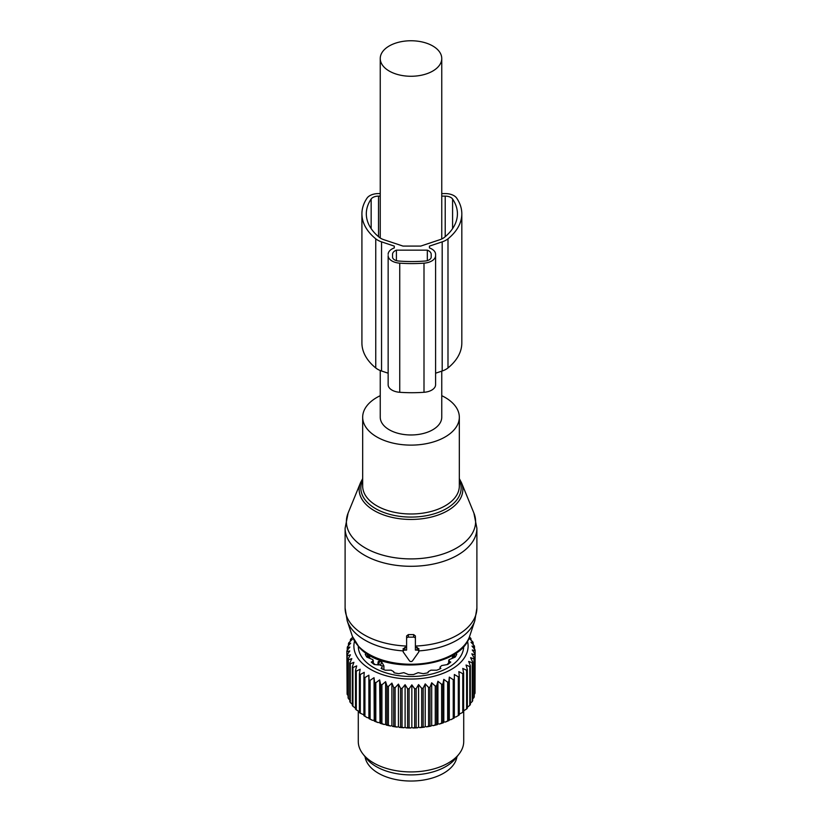 <?xml version="1.0" encoding="UTF-8"?>
<svg xmlns="http://www.w3.org/2000/svg" width="822" height="822" viewBox="0 0 822 822"><rect width="100%" height="100%" fill="white"/><g stroke="black" fill="none" stroke-linecap="round" stroke-linejoin="round"><path stroke-width="1.23" d="M380.247 370.517L380.247 417.216A30.753 17.755 0 0 0 389.258 429.772A30.753 17.755 0 0 0 422.765 433.626A30.753 17.755 0 0 0 441.753 417.216L441.753 371.143M389.258 71.072A30.753 17.755 0 0 0 422.765 74.915A30.753 17.755 0 0 0 441.753 58.516A30.753 17.755 0 0 0 432.742 45.96A30.753 17.755 0 0 0 399.235 42.107A30.753 17.755 0 0 0 380.247 58.516A30.753 17.755 0 0 0 389.258 71.072M380.247 395.69A48.323 27.897 0 0 0 362.677 417.216A48.323 27.897 0 0 0 368.595 430.594A48.323 27.897 0 0 0 422.96 444.25A48.323 27.897 0 0 0 459.323 417.216A48.323 27.897 0 0 0 453.405 403.838A48.323 27.897 0 0 0 441.753 395.69M403.386 649.216L404.917 647.335L406.602 647.407M415.398 647.407L417.083 647.335L417.083 650.068L415.398 650.068L415.398 638.591A1.757 1.439 180 0 0 413.641 637.153L408.359 637.153A1.757 1.439 180 0 0 406.602 638.591L406.602 650.068L404.917 650.068A1.757 1.439 180 0 0 403.386 652.216L409.479 660.826A1.757 1.439 180 0 0 412.521 660.826L418.614 652.216A1.757 1.439 180 0 0 417.083 650.068M418.614 649.216L417.083 647.335M352.371 636.31L359.132 647.222C383.144 675.407 461.091 668.769 469.629 636.31A59.708 34.473 0 0 1 420.196 663.837A59.708 34.473 0 0 1 358.598 646.308A59.708 34.473 0 0 1 352.371 636.31L347.182 620.764L345.106 608.085A65.894 38.048 0 0 0 353.172 626.323A65.894 38.048 0 0 0 406.602 646.041L406.602 635.961L408.359 634.584A65.894 38.048 0 0 0 413.641 634.584L413.641 637.153M418.84 650.911A65 37.524 0 0 0 474.818 620.764L476.894 608.085A65.894 38.048 0 0 1 415.398 646.041L415.398 635.961L413.641 634.584M415.398 635.961L415.398 638.591M406.602 635.961L406.602 638.591M365.05 756.713A46.124 26.633 0 0 0 406.428 780.9A46.124 26.633 0 0 0 455.265 761.902A46.124 26.633 0 0 0 456.95 756.713M458.286 676.825L454.34 674.492L454.34 717L455.871 717L458.286 715.572A64.137 37.031 0 0 0 459.272 714.934L459.272 676.187A64.137 37.031 180 0 1 458.286 676.825L458.286 715.572M453.23 679.681A64.137 37.031 180 0 0 454.34 679.106L454.34 717.853A64.137 37.031 180 0 1 453.23 718.418L453.23 679.681L449.305 677.102L448.874 681.695A64.137 37.031 180 0 1 447.661 682.198L447.661 720.935L445.308 722.065A62.38 36.014 180 0 0 449.131 720.483L448.874 720.442A64.137 37.031 180 0 1 447.661 720.935M449.305 677.102L449.305 719.599L450.836 719.702A62.38 36.014 0 0 0 454.34 717.894L454.34 717.853M463.629 672.982A64.137 37.031 180 0 1 462.765 673.67L462.765 712.417A64.137 37.031 180 0 0 463.629 711.718L463.629 672.982L462.765 668.42L466.619 670.249L466.619 708.996L463.629 710.814M469.383 637.009L470.482 637.954A64.137 37.031 180 0 1 471.016 638.745L469.228 638.447L472.763 641.818A64.137 37.031 180 0 1 473.143 642.64L470.985 642.218L474.294 645.794A64.137 37.031 180 0 1 474.51 646.637L472.003 646.071L475.054 649.853A64.137 37.031 180 0 1 475.116 650.705L472.28 649.966L475.034 653.932A64.137 37.031 180 0 1 474.931 654.785L471.818 653.85L474.243 657.99A64.137 37.031 180 0 1 473.975 658.823L470.616 657.692L472.681 661.967A64.137 37.031 180 0 1 472.26 662.789L468.684 661.422L470.369 665.82A64.137 37.031 180 0 1 469.794 666.611L466.053 665.019L467.338 669.509A64.137 37.031 180 0 1 466.619 670.249M467.461 641.109A57.108 32.972 180 0 1 427.08 677.708A57.108 32.972 180 0 1 354.539 641.109M430.009 687.182A64.137 37.031 180 0 1 429.053 687.346A64.137 37.031 180 0 1 428.591 687.418L428.591 726.165A64.137 37.031 0 0 0 429.053 726.083A64.137 37.031 180 0 0 430.009 725.918L430.009 687.182L431.694 682.784L435.27 686.082L435.27 724.829L433.091 725.672A62.38 36.014 180 0 0 437.417 724.614L436.636 724.49A64.137 37.031 180 0 1 435.27 724.829M447.661 682.198L443.808 679.362L442.945 683.925A64.137 37.031 180 0 1 441.65 684.336L437.921 681.263L436.636 685.754A64.137 37.031 180 0 1 435.27 686.082M462.765 673.67L458.84 671.595L459.272 676.187M450.836 719.702L453.23 718.418M449.305 719.599L449.131 720.483M443.808 679.362L443.808 721.87L445.308 722.065M443.808 721.87L443.469 722.733A62.38 36.014 180 0 1 439.369 724.059L441.65 723.083L441.65 684.336M437.921 681.263L437.921 723.771L439.369 724.059M437.921 723.771L437.417 724.614M431.694 682.784L431.694 725.292L433.091 725.672M431.694 725.292L431.036 726.093A62.38 36.014 180 0 1 428.56 726.545A62.38 36.014 180 0 1 426.536 726.864L428.591 726.165M352.72 637.286L350.881 638.899A64.137 37.031 180 0 0 350.378 639.711L352.258 639.382L348.785 642.804A64.137 37.031 180 0 0 348.446 643.626L350.696 643.174L347.449 646.801A64.137 37.031 180 0 0 347.264 647.654L349.864 647.037L346.884 650.87A64.137 37.031 180 0 0 346.863 651.723L349.771 650.942L347.09 654.949A64.137 37.031 180 0 0 347.233 655.802L350.419 654.815L348.076 658.987A64.137 37.031 180 0 0 348.384 659.83L351.806 658.638L349.823 662.943A64.137 37.031 180 0 0 350.285 663.755L353.912 662.337L352.319 666.765A64.137 37.031 180 0 0 352.936 667.536L356.707 665.892L355.525 670.392A64.137 37.031 180 0 0 356.286 671.132L360.159 669.242L359.399 673.804A64.137 37.031 180 0 0 360.293 674.492L364.238 672.345L363.91 676.948A64.137 37.031 180 0 0 364.927 677.575L368.873 675.181L368.986 679.794A64.137 37.031 180 0 0 370.116 680.339L374.031 677.698L374.575 682.291A64.137 37.031 180 0 0 375.798 682.763L379.63 679.876L380.596 684.418A64.137 37.031 180 0 0 381.911 684.808L385.61 681.685L386.998 686.154A64.137 37.031 180 0 0 388.374 686.462L391.899 683.103L393.687 687.469A64.137 37.031 180 0 0 395.115 687.685L398.423 684.11L400.581 688.353A64.137 37.031 180 0 0 402.05 688.476L405.102 684.695L407.609 688.785A64.137 37.031 180 0 0 409.089 688.826L411.843 684.86L414.678 688.785A64.137 37.031 180 0 0 416.158 688.723L418.583 684.592L421.696 688.322A64.137 37.031 180 0 0 423.155 688.168L425.221 683.894L425.221 726.401L426.536 726.864M425.221 726.401L424.419 727.162A62.38 36.014 180 0 1 419.795 727.645L421.696 727.059A64.137 37.031 0 0 0 423.155 726.905L423.155 688.168M418.583 684.592L418.583 727.1L419.795 727.645M418.583 727.1L417.638 727.799A62.38 36.014 180 0 1 412.952 727.984L414.678 727.521A64.137 37.031 0 0 0 416.158 727.46L416.158 688.723M411.843 684.86L411.843 727.367L412.952 727.984M411.843 727.367L410.774 728.004A62.38 36.014 180 0 1 406.078 727.891L407.609 727.532A64.137 37.031 0 0 0 409.089 727.562L409.089 688.826M405.102 684.695L405.102 727.203L406.078 727.891M405.102 727.203L403.91 727.768A62.38 36.014 180 0 1 399.266 727.357L400.581 727.09A64.137 37.031 0 0 0 402.05 727.213L402.05 688.476M398.423 684.11L398.423 726.617L399.266 727.357M398.423 726.617L397.139 727.1A62.38 36.014 180 0 1 392.597 726.401L393.687 726.206A64.137 37.031 0 0 0 395.115 726.432L395.115 687.685M391.899 683.103L391.899 725.6L392.597 726.401M391.899 725.6L390.532 726.011A62.38 36.014 180 0 1 386.155 725.025L386.998 724.891A64.137 37.031 0 0 0 388.374 725.199L388.374 686.462M385.61 681.685L385.61 724.192L386.155 725.025M385.61 724.192L384.172 724.501A62.38 36.014 180 0 1 380.011 723.237L380.596 723.154A64.137 37.031 0 0 0 381.911 723.555L381.911 684.808M379.63 679.876L380.011 723.237M379.63 722.384L378.141 722.6A62.38 36.014 180 0 1 374.236 721.079L374.575 721.028A64.137 37.031 0 0 0 375.798 721.5L375.798 682.763M374.031 677.698L374.236 721.079M374.031 720.206L372.5 720.329A62.38 36.014 180 0 1 368.914 718.572L368.986 718.531A64.137 37.031 0 0 0 370.116 719.086L370.116 680.339M368.873 675.181L368.914 718.572M368.873 717.688L367.331 717.709A62.38 36.014 180 0 1 366.889 717.452A62.38 36.014 180 0 1 366.735 717.359M363.91 714.832L360.293 713.229L360.293 674.492M359.399 711.657L356.286 709.869L356.286 671.132M355.525 708.184L352.936 706.283L352.936 667.536M467.338 707.269L469.794 705.348L469.794 666.611M459.272 714.071L462.765 712.417M467.338 669.509L467.338 708.245A64.137 37.031 180 0 1 466.619 708.996M470.369 665.82L470.369 704.557A64.137 37.031 180 0 1 469.794 705.348M470.081 703.55L472.26 701.526L472.26 662.789M472.681 661.967L472.681 700.704A64.137 37.031 180 0 1 472.26 701.526M472.681 698.936L473.975 697.57L473.975 658.823M474.243 657.99L474.243 696.727A64.137 37.031 180 0 1 473.975 697.57M474.243 694.364L474.931 693.521L474.931 654.785M475.034 653.932L475.034 692.669A64.137 37.031 180 0 1 474.931 693.521M475.034 689.555L475.116 650.705M474.51 646.637L474.51 649.174M473.143 642.64L473.143 644.54M471.016 638.745L471.016 640.143M425.221 683.894L428.591 687.418M463.721 646.287A52.721 30.435 180 0 1 425.847 675.273A52.721 30.435 180 0 1 358.279 646.287M431.036 726.093L430.009 725.918M436.636 685.754L436.636 724.49M442.945 683.925L442.945 722.661A64.137 37.031 180 0 1 441.65 723.083M443.469 722.733L442.945 722.661M448.874 681.695L448.874 720.442M424.419 727.162L423.155 726.905M421.696 688.322L421.696 727.059M417.638 727.799L416.158 727.46M414.678 688.785L414.678 727.521M410.774 728.004L409.089 727.562M407.609 688.785L407.609 727.532M403.91 727.768L402.05 727.213M400.581 688.353L400.581 727.09M397.139 727.1L395.115 726.432M393.687 687.469L393.687 726.206M390.532 726.011L388.374 725.199M386.998 686.154L386.998 724.891M384.172 724.501L381.911 723.555M380.596 684.418L380.596 723.154M378.141 722.6L375.798 721.5M374.575 682.291L374.575 721.028M372.5 720.329L370.116 719.086M368.986 679.794L368.986 718.531M364.927 677.575L364.927 716.311L367.331 717.709M363.91 676.948L363.91 715.695A64.137 37.031 0 0 0 364.927 716.311M359.399 673.804L359.399 712.551A64.137 37.031 0 0 0 360.293 713.229M355.525 670.392L355.525 709.139A64.137 37.031 0 0 0 356.286 709.869M352.319 666.765L352.319 705.502A64.137 37.031 0 0 0 352.936 706.283M350.285 663.755L350.285 702.491L352.494 704.485M349.823 662.943L349.823 701.68A64.137 37.031 0 0 0 350.285 702.491M348.384 659.83L348.384 698.566L350.47 700.693M348.076 658.987L348.076 697.734A64.137 37.031 0 0 0 348.384 698.566M347.233 655.802L347.233 694.539L348.076 695.525M347.09 654.949L347.09 693.686A64.137 37.031 0 0 0 347.233 694.539M346.863 651.723L347.09 690.778M347.264 647.654L347.264 650.377M348.446 643.626L348.446 645.681M350.378 639.711L350.378 641.222M463.721 710.804L463.721 741.485A52.721 30.435 180 0 1 459.128 753.908A52.721 30.435 180 0 1 425.847 770.687A52.721 30.435 180 0 1 362.872 753.908A52.721 30.435 180 0 1 358.279 741.485L358.279 711.307M362.872 753.908L366.119 758.1A49.166 28.39 0 0 0 424.84 773.749A49.166 28.39 0 0 0 455.881 758.1L459.128 753.908M368.636 655.946L368.513 657.477M367.372 653.819L365.235 654.271A47.357 27.342 180 0 0 366.818 657.086L372.921 659.696L372.736 661.299L371.236 662.09A47.357 27.342 180 0 0 374.257 664.495L378.85 664.957M372.921 659.696L372.736 663.354M381.963 668.841L381.963 667.115L381.131 668.461A47.357 27.342 180 0 0 385.282 670.207L391.108 670.187L393.8 671.708L393.944 672.745A47.357 27.342 180 0 0 398.834 673.67L403.849 672.663L408.431 674.543A47.357 27.342 180 0 0 413.569 674.543L418.151 672.663L423.166 673.67A47.357 27.342 180 0 0 424.337 673.475A47.357 27.342 180 0 0 428.057 672.745L428.2 671.708L430.892 670.187L436.718 670.207A47.357 27.342 180 0 0 440.869 668.461L440.16 667.474L440.16 668.789M454.628 653.819L456.765 654.271A47.357 27.342 180 0 1 455.183 657.086L449.079 659.696L449.264 661.299L450.764 662.09A47.357 27.342 180 0 1 447.743 664.495L441.691 665.563L440.037 667.115L440.037 668.841M449.079 659.696L449.264 663.354M453.364 655.946L453.487 657.477M383.895 669.663L383.895 665.851L381.809 662.224L383.895 665.851L383.895 669.663M379.949 661.155L378.295 661.443L379.949 661.155L381.809 662.224A3.956 2.281 120 0 0 380.709 665.43A3.072 1.778 0 0 0 383.895 665.851A3.072 1.778 0 0 1 380.709 665.43L378.85 664.351L380.709 665.43A3.956 2.281 120 0 1 381.809 662.224L379.949 661.155A3.956 2.281 120 0 0 378.85 664.351A3.072 1.778 0 0 1 377.945 663.097A3.072 1.778 0 0 0 378.85 664.351A3.956 2.281 120 0 1 379.949 661.155M429.444 247.915L429.444 246.117L429.444 247.915A13.183 7.614 0 0 1 435.588 254.347L435.588 384.737A13.183 7.614 0 0 1 423.998 392.289L423.998 263.163A13.183 7.614 0 0 0 435.588 255.611M442.185 370.999L442.185 241.863A18.454 10.655 0 0 0 447.99 238.812A74.689 43.114 0 0 0 461.82 213.823L461.82 342.959A74.689 43.114 0 0 1 447.99 367.948A18.454 10.655 0 0 1 442.185 370.999L435.588 373.198M442.185 241.863L429.444 246.117M461.82 213.823A74.689 43.114 0 0 0 456.672 198.092A12.299 7.1 0 0 0 445.216 193.581L441.753 193.581M388.148 373.198L381.552 370.999A18.454 10.655 0 0 1 375.746 367.948A74.689 43.114 0 0 1 361.916 342.959L361.916 213.823A74.689 43.114 0 0 1 367.064 198.092A12.299 7.1 0 0 1 378.521 193.581L380.247 193.581M361.916 213.823A74.689 43.114 0 0 0 375.746 238.812A18.454 10.655 0 0 0 381.552 241.863L394.293 246.117L394.293 247.915L394.293 246.117M388.148 383.484L388.148 255.611A13.183 7.614 0 0 0 399.739 263.163A100.829 58.208 0 0 0 423.998 263.163M394.293 247.915A13.183 7.614 0 0 0 388.148 254.347M423.998 392.289A100.829 58.208 0 0 1 399.739 392.289A13.183 7.614 0 0 1 388.148 384.737L388.148 255.611M435.588 383.484L435.588 254.347M380.247 196.119L378.521 196.119A7.912 4.562 0 0 0 371.154 199.016A70.291 40.586 0 0 0 366.314 213.823A70.291 40.586 0 0 0 379.322 237.342A14.056 8.117 0 0 0 383.751 239.664L402.996 246.086L420.741 246.086L439.986 239.664A14.056 8.117 0 0 0 444.414 237.342A70.291 40.586 0 0 0 457.422 213.823A70.291 40.586 0 0 0 452.583 199.016A7.912 4.562 0 0 0 445.216 196.119L441.753 196.119M396.41 260.636L396.41 250.145L427.327 250.145L427.327 260.636M396.41 250.145A8.785 5.076 0 0 0 392.536 254.347L392.536 257.009A7.028 4.059 0 0 0 398.608 261.026A97.304 56.184 0 0 0 425.128 261.026A7.028 4.059 0 0 0 431.201 257.009L431.201 254.347A8.785 5.076 0 0 0 427.327 250.145M362.677 417.216L362.677 486.09A48.323 27.897 0 0 0 368.595 499.468A48.323 27.897 0 0 0 422.96 513.123A48.323 27.897 0 0 0 459.323 486.09L459.323 417.216M362.677 480.408A50.142 28.955 0 0 0 366.992 502.016A50.142 28.955 0 0 0 429.844 514.962A50.142 28.955 0 0 0 459.323 480.408M362.677 478.63L360.55 482.637A51.837 29.931 0 0 0 365.502 503.865A51.837 29.931 0 0 0 429.546 517.47A51.837 29.931 0 0 0 461.45 482.637L459.323 478.63M347.182 620.764A65 37.524 0 0 0 353.953 631.645A65 37.524 0 0 0 403.16 650.911M473.883 513.031A64.609 37.298 180 0 1 434.119 556.432A64.609 37.298 180 0 1 354.303 539.489A64.609 37.298 180 0 1 348.117 513.031L345.106 528.258A65.894 38.048 0 0 0 353.172 546.496A65.894 38.048 0 0 0 427.306 565.115A65.894 38.048 0 0 0 476.894 528.258L473.883 513.031L461.45 482.637M408.359 634.584L408.359 637.153M404.917 647.335L404.917 650.068M367.372 657.22L367.372 653.952M381.84 668.789L381.84 667.474M454.628 653.952L454.628 657.22M452.788 657.641A42.847 24.742 0 0 0 453.323 656.028A42.847 24.742 0 0 1 452.788 657.641M447.096 664.525A42.61 24.598 0 0 0 448.699 662.922A42.61 24.598 0 0 1 447.096 664.525M452.182 657.785A42.61 24.598 0 0 0 453.21 654.836A42.61 24.598 0 0 1 452.182 657.785M369.212 657.641A42.847 24.742 180 0 1 368.677 656.028A42.847 24.742 0 0 0 369.212 657.641M377.945 663.097L377.945 664.741L377.945 663.097A3.072 1.778 0 0 1 378.12 662.522A3.072 1.778 0 0 0 377.945 663.097L378.295 661.443M368.79 654.836A42.61 24.598 0 0 0 369.818 657.785A42.61 24.598 0 0 1 368.79 654.836M373.301 662.922A42.61 24.598 0 0 0 374.904 664.525A42.61 24.598 0 0 1 373.301 662.922M447.99 367.948L447.99 238.812M375.746 367.948L375.746 238.812M381.552 370.999L381.552 241.863M399.739 392.289L399.739 263.163M371.154 228.629L371.154 199.016M378.521 236.674L378.521 196.119M445.216 236.674L445.216 196.119M452.583 228.629L452.583 199.016M441.753 238.976L441.753 58.516M380.247 238.01L380.247 58.516M469.629 636.31L474.818 620.764M360.55 482.637L348.117 513.031M476.894 608.085L476.894 528.258M345.106 608.085L345.106 528.258M418.84 648.558L418.84 651.497M403.16 648.558L403.16 651.497M368.677 656.336L368.677 654.764M373.301 663.796L373.301 660.518M448.699 663.796L448.699 660.518M453.323 656.336L453.323 654.764"/></g></svg>
